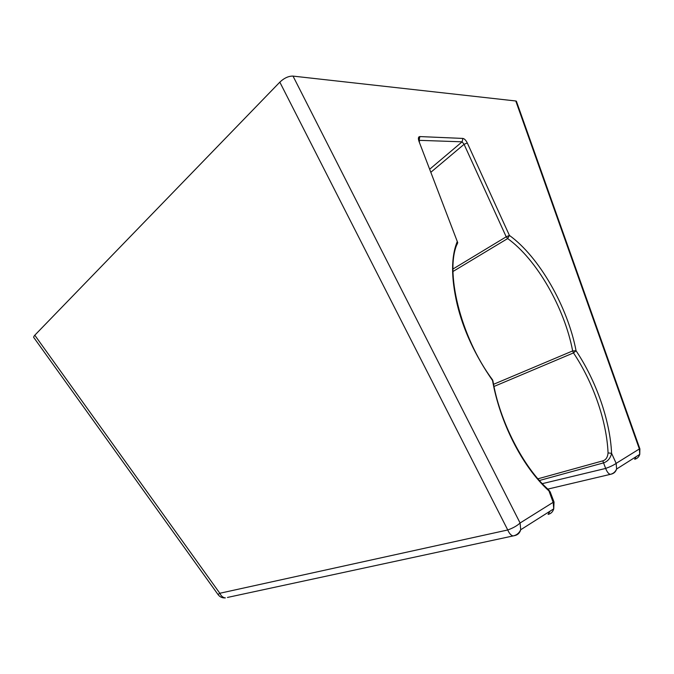 <?xml version="1.0" encoding="UTF-8"?>
<svg xmlns="http://www.w3.org/2000/svg" width="674" height="674" viewBox="0 0 674 674"><rect width="100%" height="100%" fill="white"/><g stroke="black" fill="none" stroke-linecap="round" stroke-linejoin="round"><path stroke-width="1.01" d="M217.997 594.502L219.817 593.263L34.795 335.214C33.574 336.621 33.346 337.539 34.121 337.969L217.997 594.502C219.825 597.004 222.277 598.124 225.369 597.897C223.035 597.661 221.182 596.119 219.817 593.263L507.749 529.975C509.274 533.488 511.052 535.476 513.074 535.94L227.441 597.45M539.402 480.503L603.188 462.979C607.586 461.639 610.391 458.43 611.596 453.341L616.162 463.358L639.356 448.96L515.779 100.982L516.714 102.119M515.779 100.982L293.022 76.103L520.092 522.99C517.194 525.72 513.082 528.045 507.749 529.975L279.828 82.152C284.217 78.016 288.615 75.994 293.022 76.103M279.828 82.152L34.795 335.214M418.958 140.327L462.128 141.818L464.074 144.312L467.301 142.981L509.418 235.42L506.208 236.81L452.962 269.01M537.919 478.818L602.792 460.856C605.884 459.971 607.645 457.317 608.058 452.903C606.659 420.542 592.884 381.855 573.481 352.915L576.059 350.75L572.656 350.927C564.61 308.111 536.647 259.246 507.657 238.562L452.97 271.496M494 386.472L573.481 352.915L572.656 350.927L493.562 384.298M608.058 452.903L611.596 453.341C610.08 420.113 595.926 380.456 576.059 350.75C567.727 306.839 539.116 256.769 509.418 235.42L507.657 238.562L506.208 236.81L464.074 144.312L431.015 172.14M457.528 242.092L457.233 241.621C451.108 256.642 451.041 277.343 457.031 303.73C463.164 329.628 474.993 355.215 492.534 380.49C499.67 420.888 521.272 465.683 548.712 490.706L550.169 491.877L551.003 494.084M418.942 141.228L457.73 242.682L418.942 141.228C417.981 138.296 418.293 136.746 419.868 136.569L462.878 138.423C464.445 138.726 465.919 140.243 467.301 142.981M602.792 460.856L605.665 468.43C607.047 471.985 608.605 473.957 610.341 474.344C613.306 473.637 615.396 471.867 616.6 469.028L616.162 463.358C613.896 465.026 610.4 466.72 605.665 468.43L542.3 483.654M636.062 456.711L634.689 459.255C637.259 458.556 638.952 456.93 639.761 454.369L616.6 469.028C615.775 471.707 614.031 473.401 611.369 474.108L547.836 489.097M514.885 535.552L513.074 535.94C516.604 535.215 519.14 533.151 520.699 529.756C519.814 532.898 517.876 534.827 514.885 535.552M418.908 140.209L419.186 138.558L419.413 141.734M457.739 242.707L456.854 244.814M492.534 380.49L492.652 380.018L492.534 380.49M547.895 489.147L548.51 489.695C523.496 467.781 499.409 420.778 492.913 380.709L493.023 381.349M549.992 511.204L548.105 514.397C550.995 513.672 552.865 511.819 553.742 508.836L554.036 502.029L550.161 491.877L548.526 489.72L553.186 502.442L553.742 508.836L520.699 529.756L520.092 522.99L553.952 501.827M516.368 101.159L639.887 448.876L639.761 454.369L639.356 448.96L639.946 449.044M462.878 138.423L462.128 141.818L429.852 169.09M419.11 140.192L419.868 136.569M491.885 379.597L492.652 380.001C460.359 337.025 444.174 269.735 457.73 242.682"/></g></svg>
